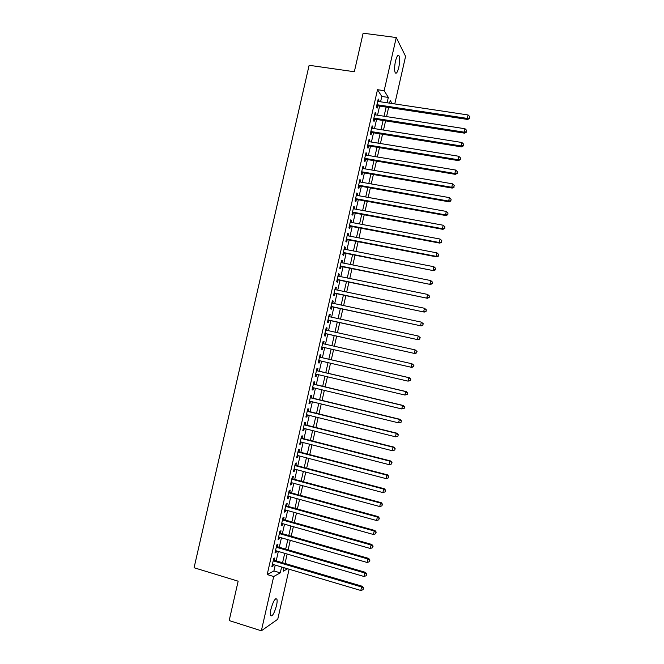 <?xml version="1.0" encoding="UTF-8"?>
<svg xmlns="http://www.w3.org/2000/svg" width="664" height="664" viewBox="0 0 664 664"><rect width="100%" height="100%" fill="white"/><g stroke="black" fill="none" stroke-linecap="round" stroke-linejoin="round"><path stroke-width="1" d="M270.929 609.212C273.186 601.269 275.17 597.907 276.88 599.127C277.311 600.331 277.187 602.472 276.514 605.535C274.29 613.428 272.306 616.79 270.563 615.619C270.132 614.416 270.256 612.274 270.929 609.212M395.478 61.196C396.748 56.257 397.935 54.481 399.047 55.859C399.927 58.266 399.844 62.109 398.782 67.396C397.52 72.326 396.333 74.102 395.204 72.725C394.325 70.351 394.416 66.508 395.478 61.196M289.106 569.222L277.751 619.246L261.35 630.8L229.18 620.566L238.152 581.191L194.071 567.745L309.125 65.288L354.335 71.737L363.125 33.2L396.25 37.533L405.588 56.349L394.773 103.941M274.29 560.3L274.83 557.926L273.734 558.474L271.866 566.658L272.979 566.077L273.327 564.541M277.386 546.721L277.925 544.339L276.83 544.837L274.971 553.021L276.066 552.489L276.431 550.904M280.474 533.142L281.013 530.768L279.934 531.217L278.067 539.392L279.154 538.911L279.527 537.267M283.553 519.572L284.092 517.198L283.03 517.596L281.171 525.764L282.241 525.34L282.632 523.647M286.641 506.009L287.18 503.636L286.126 503.984L284.267 512.151L285.329 511.77L285.727 510.027M289.72 492.456L290.259 490.082L289.213 490.381L287.363 498.548L288.417 498.216L288.823 496.415M292.807 478.902L293.347 476.536L292.309 476.785L290.458 484.944L291.496 484.662L291.919 482.811M295.887 465.364L296.426 462.991L295.397 463.198L293.546 471.349L294.575 471.116L295.007 469.216M298.966 451.827L299.505 449.462L298.493 449.619L296.634 457.762L297.655 457.579L298.103 455.629M302.037 438.306L302.577 435.933L301.581 436.041L299.721 444.183L300.734 444.05L301.19 442.05M305.116 424.786L305.656 422.42L304.66 422.478L302.809 430.612L303.805 430.529L304.278 428.471M308.187 411.273L308.727 408.908L307.747 408.916L305.897 417.05L306.884 417.017L307.357 414.909M311.258 397.769L311.798 395.404L310.827 395.362L308.984 403.496L309.955 403.504L310.445 401.346M314.329 384.265L314.869 381.908L313.914 381.817L312.063 389.942L313.026 390L313.524 387.793M317.4 370.778L317.931 368.42L316.994 368.279L315.143 376.405L316.097 376.513L316.603 374.247M320.463 357.29L321.002 354.933L320.065 354.75L318.222 362.868L319.16 363.025L319.683 360.71M323.534 343.803L324.065 341.462L323.144 341.221L321.301 349.339L322.223 349.546L322.762 347.189M326.605 330.282L327.128 327.991L326.215 327.709L324.372 335.818L325.294 336.075L325.825 333.718M329.684 316.761L330.191 314.528L329.294 314.197L327.452 322.306L328.356 322.604L328.887 320.247M332.755 303.257L333.253 301.074L332.365 300.701L330.523 308.793L331.411 309.15L331.95 306.793M335.826 289.753L336.308 287.628L335.428 287.205L333.594 295.297L334.473 295.696L335.005 293.347M338.889 276.266L339.362 274.19L338.499 273.717L336.656 281.81L337.528 282.258L338.067 279.901M341.96 262.778L342.416 260.761L341.57 260.23L339.727 268.322L340.591 268.82L341.122 266.463M345.023 249.299L345.471 247.332L344.633 246.759L342.79 254.843L343.645 255.391L344.176 253.042M348.085 235.828L348.525 233.919L347.695 233.296L345.853 241.372L346.691 241.97L347.231 239.621M351.148 222.365L351.571 220.506L350.758 219.834L348.915 227.91L349.745 228.549L350.277 226.2M354.211 208.911L354.626 207.102L353.812 206.38L351.978 214.455L352.791 215.144L353.331 212.795M357.273 195.457L357.672 193.705L356.875 192.942L355.041 201.001L355.846 201.74L356.377 199.399M360.328 182.019L360.718 180.317L359.929 179.504L358.095 187.563L358.892 188.352L359.423 186.003M363.382 168.581L363.756 166.93L362.984 166.075L361.15 174.126L361.93 174.964L362.469 172.615M366.437 155.152L366.802 153.558L366.038 152.645L364.204 160.705L364.976 161.584L365.507 159.244M369.491 141.731L369.84 140.187L369.093 139.232L367.258 147.283L368.014 148.205L368.553 145.873M372.546 128.318L372.877 126.824L372.139 125.82L370.313 133.871L371.06 134.842L371.591 132.501M375.592 114.913L375.915 113.469L375.185 112.423L373.359 120.458L374.098 121.487L374.629 119.147M380.588 101.799L381.8 96.454L377.501 89.698L267.194 574.559L273.9 570.949L275.236 565.106M276.199 560.864L278.332 551.46M279.287 547.269L281.436 537.815M282.374 533.69L284.541 524.186M285.462 520.111L287.637 510.558M288.549 506.541L290.732 496.938M291.637 492.978L293.828 483.326M294.716 479.416L296.924 469.722M297.796 465.871L300.012 456.126M300.875 452.325L303.099 442.539M303.954 438.796L306.195 428.961M307.034 425.267L309.275 415.382M310.105 411.746L312.362 401.811M313.176 398.234L315.45 388.257M316.247 384.73L318.529 374.703M319.318 371.226L321.608 361.158M322.389 357.738L324.688 347.621M325.46 344.234L327.75 334.141M328.531 330.705L330.813 320.671M331.61 317.184L333.876 307.208M334.681 303.664L336.938 293.754M337.752 290.16L339.993 280.299M340.823 276.656L343.056 266.853M343.894 263.168L346.11 253.424M346.957 249.681L349.164 239.994M350.028 236.201L352.211 226.573M353.09 222.731L355.265 213.152M356.153 209.268L358.311 199.748M359.207 195.805L361.357 186.343M362.27 182.359L364.403 172.955M365.324 168.913L367.449 159.567M368.379 155.476L370.495 146.188M371.433 142.046L373.533 132.817M374.488 128.625L376.571 119.454M377.534 115.212L379.609 106.091M378.638 101.509L378.953 100.123L378.231 99.027L376.405 107.062L377.135 108.132L377.667 105.8M261.35 630.8L273.701 576.51L280.283 572.849L281.611 566.998M267.194 574.559L273.701 576.51M377.501 89.698L384.166 90.677L396.25 37.533M387.112 102.787L388.332 97.425L384.166 90.677M282.573 562.748L284.715 553.319M285.669 549.128L287.827 539.658M288.765 535.516L290.932 525.996M291.861 521.912L294.036 512.342M294.949 508.317L297.132 498.697M298.036 494.721L300.236 485.06M301.124 481.143L303.332 471.432M304.212 467.564L306.428 457.803M307.291 453.993L309.524 444.191M310.37 440.431L312.611 430.579M313.458 426.877L315.707 416.975M316.537 413.332L318.795 403.388M319.608 399.794L321.882 389.801M322.687 386.265L324.97 376.214M325.758 372.736L328.049 362.644M328.829 359.216L331.137 349.081M331.909 345.687L334.208 335.577M334.988 332.133L337.271 322.082M338.067 318.587L340.341 308.594M341.147 305.042L343.404 295.106M344.218 291.513L346.467 281.627M347.297 277.984L349.53 268.156M350.368 264.463L352.584 254.694M353.439 250.951L355.647 241.239M356.51 237.446L358.701 227.793M359.573 223.942L361.755 214.356M362.644 210.455L364.81 200.918M365.706 196.967L367.856 187.497M368.769 183.496L370.91 174.076M371.832 170.025L373.957 160.663M374.886 156.563L377.003 147.259M377.949 143.109L380.049 133.854M381.003 129.663L383.095 120.466M384.058 116.217L386.133 107.087M284.051 567.72L283.254 571.198L287.62 568.774M392.109 103.534L390.208 100.471L389.602 103.161M388.623 107.46L386.548 116.607M385.577 120.856L383.493 130.053M382.539 134.252L380.43 143.515M379.493 147.665L377.376 156.978M376.438 161.078L374.313 170.449M373.392 174.499L371.251 183.928M370.338 187.929L368.188 197.415M367.283 201.366L365.117 210.911M364.229 214.812L362.054 224.407M361.174 228.267L358.983 237.919M358.12 241.721L355.912 251.432M355.057 255.183L352.841 264.961M351.995 268.654L349.762 278.49M348.932 282.142L346.691 292.027M345.869 295.621L343.612 305.573M342.807 309.117L340.532 319.118M339.736 322.621L337.453 332.681M336.665 336.125L334.365 346.243M333.594 349.646L331.294 359.788M330.514 363.216L328.215 373.309M327.427 376.795L325.144 386.846M324.339 390.39L322.065 400.392M321.252 403.986L318.986 413.938M318.156 417.59L315.906 427.5M315.068 431.202L312.827 441.062M311.972 444.822L309.739 454.632M308.876 458.442L306.66 468.211M305.78 472.079L303.572 481.798M302.676 485.716L300.485 495.394M299.58 499.369L297.389 508.989M296.476 513.023L294.301 522.601M293.372 526.685L291.206 536.213M290.268 540.355L288.11 549.833M287.155 554.033L285.014 563.47M381.8 96.454L388.332 97.425M273.9 570.949L280.283 572.849M378.015 99.982L378.953 100.123M374.977 113.328L375.915 113.469M371.948 126.683L372.877 126.824M368.902 140.038L369.84 140.187M365.864 153.401L366.802 153.558M362.826 166.772L363.756 166.93M359.78 180.151L360.718 180.317M356.734 193.539L357.672 193.705M353.688 206.927L354.626 207.102M350.642 220.332L351.571 220.506M347.596 233.736L348.525 233.919M344.541 247.149L345.471 247.332M341.487 260.57L342.416 260.761M338.433 274L339.362 274.19M335.378 287.437L336.308 287.628M332.324 300.883L333.253 301.074M329.261 314.329L330.191 314.528M326.198 327.784L327.128 327.991M323.136 341.254L324.065 341.462M321.301 349.33L322.223 349.546M318.239 362.81L319.16 363.025M315.168 376.289L316.097 376.513M312.097 389.785L313.026 390M309.026 403.28L309.955 403.504M305.955 416.784L306.884 417.017M302.884 430.297L303.805 430.529M299.813 443.809L300.734 444.05M296.733 457.338L297.655 457.579M293.654 470.876L294.575 471.116M290.575 484.413L291.496 484.662M287.495 497.959L288.417 498.216M284.408 511.512L285.329 511.77M281.328 525.075L282.241 525.34M278.241 538.645L279.154 538.911M275.153 552.224L276.066 552.489M272.066 565.803L272.979 566.077M376.729 105.659L467.713 119.462L467.298 118.408L376.936 104.721M469.456 117.968L469.772 116.59L469.456 117.968L467.298 118.408L468.079 114.963L377.7 101.368M467.713 119.462L469.622 118.391M469.772 116.59L468.079 114.963M373.691 119.005L464.617 133.173L464.194 132.161L373.89 118.117M466.352 131.713L466.667 130.343L466.352 131.713L464.194 132.161L464.974 128.725L374.654 114.764M464.617 133.173L466.526 132.119M466.667 130.343L464.974 128.725M370.653 132.352L461.521 146.893L461.09 145.931L370.844 131.522M463.256 145.474L463.563 144.096L463.256 145.474L461.09 145.931L461.87 142.486L371.608 128.169M461.521 146.893L463.422 145.856M463.563 144.096L461.87 142.486M367.615 145.715L458.426 160.613L457.986 159.709L367.79 144.935M460.144 159.244L460.459 157.866L460.144 159.244L457.986 159.709L458.758 156.264L368.553 141.581M458.426 160.613L460.326 159.609M460.459 157.866L458.758 156.264M364.569 159.086L455.33 174.35L454.873 173.487L364.743 158.356M457.039 173.013L457.355 171.636L457.039 173.013L454.873 173.487L455.653 170.042L365.507 154.994M455.33 174.35L457.222 173.362M457.355 171.636L455.653 170.042M361.531 172.457L452.234 188.086L451.761 187.281L361.689 171.777M453.935 186.8L454.242 185.422L453.935 186.8L451.761 187.281L452.541 183.828L362.453 168.424M452.234 188.086L454.118 187.123M454.242 185.422L452.541 183.828M358.485 185.837L449.13 201.831L448.648 201.076L358.626 185.214M450.823 200.586L451.13 199.208L450.823 200.586L448.648 201.076L449.428 197.623L359.398 181.853M449.13 201.831L451.014 200.885M451.13 199.208L449.428 197.623M355.439 199.225L446.025 215.584L445.536 214.879L355.572 198.652M447.71 214.381L448.017 213.003L447.71 214.381L445.536 214.879L446.316 211.426L356.336 195.291M446.025 215.584L447.901 214.663M448.017 213.003L446.316 211.426M352.393 212.621L442.921 229.346L442.415 228.69L352.518 212.098M444.598 228.184L444.905 226.806L444.598 228.184L442.415 228.69L443.195 225.237L353.281 208.737M442.921 229.346L444.797 228.449M444.905 226.806L443.195 225.237M349.347 226.026L439.817 243.115L439.302 242.509L349.455 225.552M441.477 241.995L441.792 240.617L441.477 241.995L439.302 242.509L440.083 239.057L350.218 222.191M439.817 243.115L441.684 242.244M441.792 240.617L440.083 239.057M346.293 239.438L436.704 256.893L436.182 256.337L346.392 239.015M438.364 255.814L438.672 254.436L438.364 255.814L436.182 256.337L436.962 252.884L347.156 235.654M436.704 256.893L438.572 256.038M438.672 254.436L436.962 252.884M343.246 252.851L433.6 270.68L343.329 252.486M435.244 269.642L435.559 268.256L435.244 269.642L433.061 270.173L433.841 266.712L344.093 249.116M433.6 270.68L435.459 269.841M435.559 268.256L433.841 266.712M340.192 266.281L430.488 284.474L340.267 265.965M432.123 283.478L429.94 284.018L430.72 280.557L432.654 282.275L432.123 283.478L432.654 282.275M341.03 262.595L430.72 280.557L432.438 282.092M430.488 284.474L432.339 283.661M337.138 279.71L427.375 298.269L337.196 279.444M429.002 297.314L426.811 297.87L427.591 294.409L429.533 296.094L429.002 297.314L429.533 296.094M337.959 276.075L427.591 294.409L429.317 295.936M427.375 298.269L429.226 297.48M334.075 293.148L424.263 312.08L334.125 292.94M425.881 311.167L423.682 311.723L424.47 308.262L426.421 309.922L425.881 311.167L426.421 309.922M334.897 289.562L424.47 308.262L426.188 309.781M424.263 312.08L426.105 311.308M331.021 306.594L421.142 325.891L331.054 306.436M422.752 325.028L420.561 325.592L421.341 322.123L423.3 323.758L422.752 325.028L423.3 323.758M331.826 303.058L421.341 322.123L423.068 323.642M421.142 325.891L422.985 325.144M327.958 320.048L418.021 339.711L327.983 319.94M419.623 338.889L417.424 339.462L418.212 335.992L420.171 337.602L419.623 338.889L420.171 337.602M328.755 316.562L418.212 335.992L419.938 337.503M418.021 339.711L419.864 338.989M324.895 333.511L414.909 353.538L324.912 333.452M416.494 352.758L414.294 353.348L415.083 349.878L417.05 351.455L416.494 352.758L417.05 351.455M325.684 330.074L415.083 349.878L416.809 351.372M414.909 353.538L416.735 352.841M413.365 366.636L411.165 367.233L321.841 346.973L411.78 367.383L411.165 367.233L411.946 363.764L413.921 365.316L413.365 366.636L413.921 365.316M322.604 343.587L411.946 363.764L413.68 365.25M411.78 367.383L413.614 366.702M410.485 380.563L410.8 379.177L410.485 380.563L408.028 381.128L318.762 360.502M410.236 380.53L408.028 381.128L408.808 377.658L409.439 377.758L319.542 357.083M319.533 357.116L408.808 377.658L410.543 379.136M410.8 379.177L409.439 377.758M407.356 394.441L407.671 393.055L407.356 394.441L404.891 395.03L315.682 374.031M407.098 394.424L404.891 395.03L405.679 391.553L406.318 391.611L316.471 370.562M316.454 370.645L405.679 391.553L407.414 393.03M407.671 393.055L406.318 391.611M404.227 408.318L404.534 406.932L404.227 408.318L401.753 408.941L312.603 387.577M403.961 408.327L401.753 408.941L402.542 405.463L403.189 405.472L313.408 384.049M313.375 384.19L402.542 405.463L404.276 406.932M404.534 406.932L403.189 405.472M401.089 422.213L401.405 420.818L401.089 422.213L398.616 422.86L309.524 401.122M400.824 422.238L398.616 422.86L399.396 419.382L400.06 419.333L310.337 397.545M310.287 397.736L399.396 419.382L401.139 420.843M401.405 420.818L400.06 419.333M397.952 436.107L398.267 434.721L397.952 436.107L395.47 436.787L306.436 414.676M397.686 436.148L395.47 436.787L396.259 433.31L396.931 433.21L307.266 411.041M307.208 411.29L396.259 433.31L398.002 434.762M398.267 434.721L396.931 433.21M394.823 450.009L395.13 448.623L394.823 450.009L392.324 450.723L303.348 428.239M394.549 450.076L392.324 450.723L393.113 447.237L393.802 447.088L304.195 424.553M304.12 424.852L393.113 447.237L394.856 448.681M395.13 448.623L393.802 447.088M301.041 438.414L389.967 461.181L389.179 464.667L300.269 441.809M301.116 438.066L390.673 460.974L389.967 461.181L391.718 462.617L391.403 464.011L391.718 462.617M391.992 462.534L390.673 460.974M389.179 464.667L391.403 464.011M297.953 451.993L386.822 475.125L386.033 478.611L297.173 455.388M298.045 451.586L387.535 474.868L386.822 475.125L388.573 476.553L388.257 477.947L388.573 476.553M388.855 476.453L387.535 474.868M386.033 478.611L388.257 477.947M294.857 465.572L383.676 489.077L382.887 492.572L294.086 468.975M294.965 465.124L384.398 488.779L383.676 489.077L385.427 490.505L385.112 491.899L385.427 490.505M385.718 490.381L384.398 488.779M382.887 492.572L385.112 491.899M291.77 479.167L380.522 503.046L379.733 506.532L290.998 482.562M291.886 478.653L381.26 502.689L380.522 503.046L382.281 504.457L381.966 505.852L382.281 504.457M382.572 504.316L381.26 502.689M379.733 506.532L381.966 505.852M288.674 492.763L377.376 517.015L376.588 520.51L287.902 496.166M288.807 492.198L378.123 516.6L377.376 517.015L379.127 518.418L378.812 519.821L379.127 518.418M379.426 518.252L378.123 516.6M376.588 520.51L378.812 519.821M285.578 506.366L374.222 530.992L373.434 534.487L284.806 509.769M285.719 505.752L374.977 530.528L374.222 530.992L375.982 532.395L375.666 533.79L375.982 532.395M376.281 532.204L374.977 530.528M373.434 534.487L375.666 533.79M282.482 519.978L371.06 544.978L370.271 548.472L281.71 523.381M282.64 519.314L371.832 544.463L371.06 544.978L372.828 546.372L372.512 547.767L372.828 546.372M373.135 546.165L371.832 544.463M370.271 548.472L372.512 547.767M279.386 533.599L367.906 558.972L367.117 562.466L278.614 537.002M279.552 532.877L368.686 558.407L367.906 558.972L369.674 560.358L369.358 561.752L369.674 560.358M369.981 560.125L368.686 558.407M367.117 562.466L369.358 561.752M276.29 547.227L364.752 572.974L363.955 576.468L275.51 550.63M276.465 546.447L365.54 572.351L364.752 572.974L366.511 574.352L366.196 575.746L366.511 574.352M366.827 574.103L365.54 572.351M363.955 576.468L366.196 575.746M273.186 560.856L361.589 586.976L360.801 590.479L272.414 564.267M273.377 560.034L362.395 586.312L361.589 586.976L363.357 588.346L363.042 589.748L363.357 588.346M363.681 588.08L362.395 586.312M360.801 590.479L363.042 589.748M276.88 599.127L275.676 598.754M399.047 55.859L397.686 55.676"/></g></svg>
